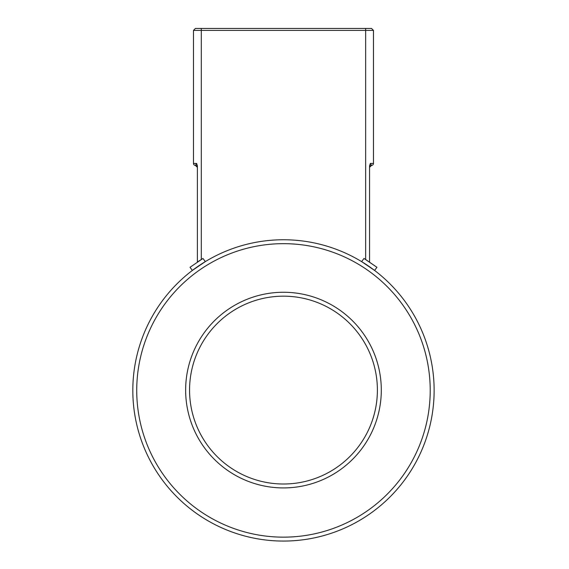 <?xml version="1.0" encoding="UTF-8"?>
<svg xmlns="http://www.w3.org/2000/svg" width="569" height="569" viewBox="0 0 569 569"><rect width="100%" height="100%" fill="white"/><g stroke="black" fill="none" stroke-linecap="round" stroke-linejoin="round"><path stroke-width="0.85" d="M376.934 267.302L374.566 270.417L361.607 261.605L363.989 258.468A154.569 154.569 0 0 1 365.647 259.5L376.934 267.302L364.324 258.675M190.01 267.302L202.955 258.468L190.01 267.302L192.379 270.417L205.338 261.605L202.955 258.468A154.569 154.569 0 0 0 201.298 259.5L197.386 262.039L197.386 165.842L196.604 163.452L195.43 165.408A1.956 1.956 0 0 1 195.516 165.408M202.571 258.71L200.608 259.933M198.716 261.157L197.386 262.039M434.126 390.412A150.657 150.657 0 0 0 208.147 259.941A150.657 150.657 0 0 0 208.147 520.884A150.657 150.657 0 0 0 434.126 390.412A150.657 150.657 0 0 0 208.147 259.941A150.657 150.657 0 0 0 208.147 520.884A150.657 150.657 0 0 0 434.126 390.412M374.082 365.383A93.913 93.913 0 0 1 259.564 480.912A93.913 93.913 0 0 1 216.775 323.974A93.913 93.913 0 0 1 374.082 365.383M377.852 364.359A97.825 97.825 0 0 0 213.994 321.222A97.825 97.825 0 0 0 258.568 484.696A97.825 97.825 0 0 0 377.852 364.359M201.298 28.45L195.43 28.45L193.474 30.406L373.47 30.406L371.514 28.45L201.298 28.45L201.298 259.5M193.474 30.406L193.474 163.452A1.956 1.956 0 0 0 195.43 165.408A1.956 1.956 0 0 1 197.386 167.364L195.43 165.408M371.429 165.408A1.956 1.956 0 0 1 371.514 165.408A1.956 1.956 0 0 0 369.558 167.364L371.514 165.408L370.341 163.452L369.558 165.842L369.558 262.039M373.47 30.406L373.47 163.452A1.956 1.956 0 0 1 371.514 165.408M430.214 390.412A146.738 146.738 0 0 1 210.103 517.491A146.738 146.738 0 0 1 210.103 263.326A146.738 146.738 0 0 1 430.214 390.412M365.647 259.5L365.647 28.45M196.604 163.452L193.474 163.452M373.47 163.452L370.341 163.452"/></g></svg>
